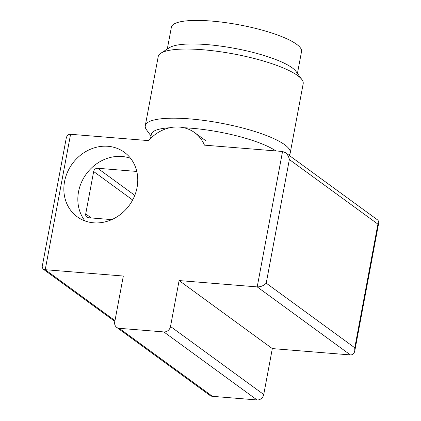 <?xml version="1.0" encoding="UTF-8"?>
<svg xmlns="http://www.w3.org/2000/svg" width="421" height="421" viewBox="0 0 421 421"><rect width="100%" height="100%" fill="white"/><g stroke="black" fill="none" stroke-linecap="round" stroke-linejoin="round"><path stroke-width="0.63" d="M148.671 140.619A36.869 32.554 126.1 0 1 194.644 132.626A36.869 32.554 126.1 0 1 204.453 145.145L282.549 151.481L257.21 286.901L179.109 280.565L170.516 326.491A6.147 5.426 126.1 0 1 163.837 331.927L119.211 328.306A6.147 5.426 126.1 0 1 116.691 327.38A6.147 5.426 126.1 0 1 114.733 321.965L123.327 276.039L45.231 269.703L42.989 268.982L42.158 266.882L66.229 138.246C66.844 135.551 68.291 134.231 70.575 134.283L148.671 140.619M354.771 350.961L354.777 347.788L377.916 224.146L378.842 222.33L354.771 350.961C354.156 353.656 352.709 354.977 350.425 354.924L272.329 348.588L263.735 394.514A6.147 5.426 126.1 0 1 257.052 399.95L212.426 396.329A6.147 5.426 126.1 0 1 209.905 395.408L116.691 327.38M64.55 181.614A39.942 35.269 126.1 0 1 124.353 152.291A39.942 35.269 126.1 0 1 129.294 205.343A39.942 35.269 126.1 0 1 77.264 216.82A39.942 35.269 126.1 0 1 64.55 181.614M377.916 224.146L289.359 159.522C288.801 156.565 287.464 154.26 285.354 152.607L282.549 151.481M378.842 222.33L378.011 220.225L285.354 152.607M350.425 354.924L257.21 286.901C260.799 286.922 263.799 285.675 266.219 283.165L289.359 159.522M272.329 348.588L179.109 280.565M84.974 220.936A39.942 35.269 126.1 0 1 78.532 191.818A39.942 35.269 126.1 0 1 130.626 158.375M111.76 219.615L88.405 217.72A3.689 3.257 126.1 0 1 86.894 217.168A3.689 3.257 126.1 0 1 85.721 213.921L93.657 171.526A3.689 3.257 126.1 0 1 97.661 168.263L136.788 171.436M275.844 150.934A66.202 14.782 -169.4 0 0 191.302 128.21A66.202 14.782 -169.4 0 0 183.803 127.737M169.763 127.763A66.202 14.782 -169.4 0 0 151.334 134.352L150.539 138.583M297.442 73.412L301.531 51.551A66.202 14.782 -169.4 0 0 211.353 21.05A66.202 14.782 -169.4 0 0 171.389 27.191L167.295 49.057M288.906 155.202A73.743 16.466 -169.4 0 0 290.243 152.87L303.183 83.711A73.743 16.466 -169.4 0 0 301.952 79.643L296.016 71.449A66.202 14.782 -169.4 0 0 206.948 44.6A66.202 14.782 -169.4 0 0 169.331 47.741L160.838 53.235A73.743 16.466 -169.4 0 0 158.217 56.582L145.277 125.737A73.743 16.466 -169.4 0 0 146.508 129.81L151.018 136.036M301.952 79.643A73.743 16.466 -169.4 0 0 202.733 49.741A73.743 16.466 -169.4 0 0 160.838 53.235M290.243 152.87A73.743 16.466 -169.4 0 0 189.792 118.896A73.743 16.466 -169.4 0 0 145.277 125.737M354.777 347.788L266.219 283.165M70.575 134.283L45.231 269.703L114.986 320.607M263.735 394.514L170.516 326.491M257.052 399.95L163.837 331.927M212.426 396.329L119.211 328.306M85.721 213.921L91.252 217.952M93.657 171.526L132.657 199.991M97.661 168.263L134.794 195.365M206.09 140.982L194.644 132.626M114.838 321.412L42.989 268.982"/></g></svg>
